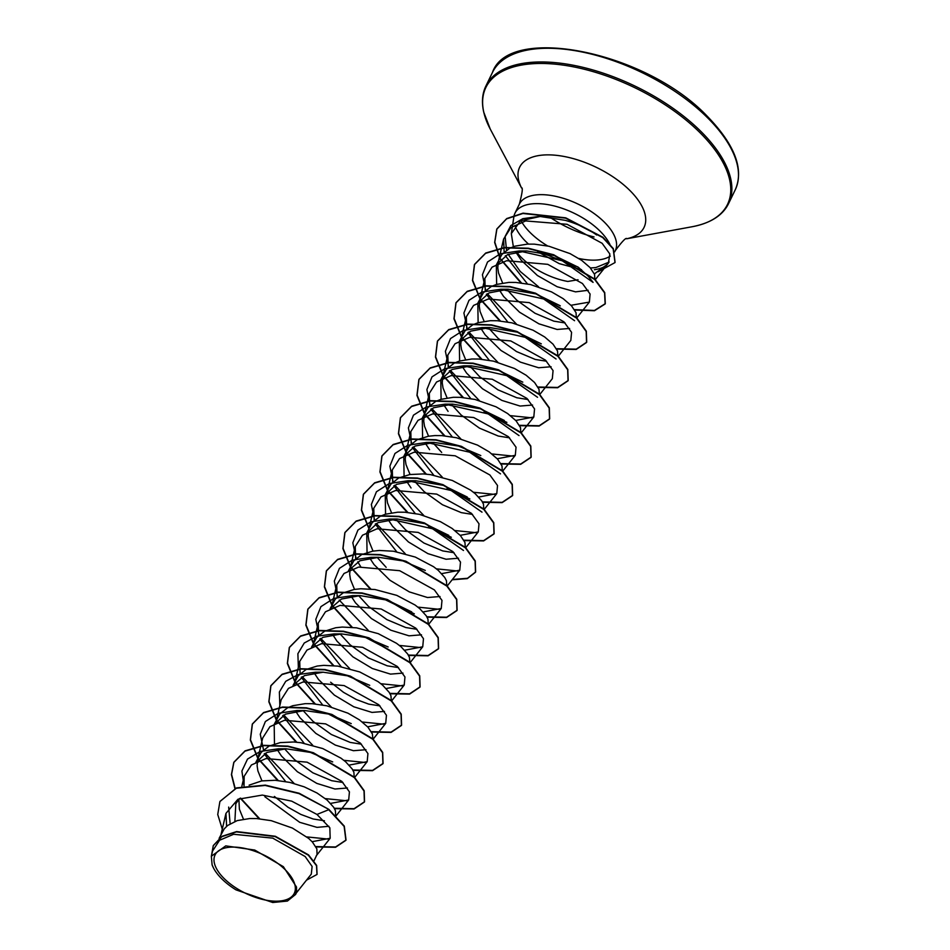 <?xml version="1.0" encoding="UTF-8"?>
<svg xmlns="http://www.w3.org/2000/svg" width="950" height="950" viewBox="0 0 950 950"><rect width="100%" height="100%" fill="white"/><g stroke="black" fill="none" stroke-linecap="round" stroke-linejoin="round"><path stroke-width="1.43" d="M284.952 869.476A44.021 21.209 25.8 0 1 281.853 900.778A44.021 21.209 25.8 0 1 224.39 878.797A44.021 21.209 25.8 0 1 227.477 847.495A44.021 21.209 25.8 0 1 284.952 869.476M578.051 279.739L567.827 281.461A47.595 22.919 25.8 0 1 522.108 258.234A47.595 22.919 25.8 0 1 516.515 251.869M514.9 225.518A53.307 25.674 -154.2 0 0 526.312 242.024A53.307 25.674 -154.2 0 0 528.485 244.067M537.629 251.691L559.194 263.613L581.531 269.658M594.391 269.717C600.436 268.862 604.758 267.045 607.359 264.266L594.367 273.933M513.356 246.703L511.314 233.617L520.457 220.875L540.621 216.374L565.238 220.329C577.434 223.82 587.908 228.713 596.671 235.006M609.971 244.578A53.307 25.674 -154.2 0 0 599.64 230.731A53.307 25.674 -154.2 0 0 550.715 205.152A53.307 25.674 -154.2 0 0 514.983 213.18A53.307 25.674 -154.2 0 0 513.867 216.838L511.314 233.617M590.425 267.983L595.804 267.579L609.164 262.046M539.386 251.952L577.909 266.962M578.336 267.271L588.252 276.272L593.085 282.399L562.222 260.728L519.116 250.966L526.704 250.942L554.337 255.562L578.336 267.271M588.204 290.284L575.558 291.864L557.139 286.734L537.391 275.5L521.17 260.169L515.767 252.011M496.636 284.394L496.339 264.884L501.873 254.469L509.699 248.271L514.924 246.169L527.404 244.114L534.375 244.15L548.993 246.252L570.071 253.626L581.673 260.359L590.081 267.591L594.558 274.419L594.878 279.644M219.118 838.328L224.188 828.899L227.632 825.479L237.227 820.598L249.708 818.544L256.69 818.579L271.296 820.681L292.374 828.056L308.643 838.399L312.396 842.021L316.861 848.849L317.051 854.43L313.951 860.866M328.938 826.286L317.015 827.379L299.654 822.296L264.848 796.729M249.138 785.151L261.689 780.912L275.203 780.283L289.809 782.396L304.202 786.837L317.039 793.012L327.156 800.102L333.664 807.251L335.374 810.564L335.694 815.777M324.437 820.776L313.156 818.995L300.782 814.399L287.969 807.227L274.396 796.456M347.451 787.989L334.946 789.011L316.789 783.382L297.362 771.721L281.461 756.034L277.139 749.479M256.025 761.995L261.214 752.305L269.04 746.106L280.202 742.615L293.716 741.986L300.96 742.722L322.715 748.541L341.014 758.195L345.669 761.805L352.177 768.954L353.887 772.267L354.207 777.48M342.95 782.491L331.669 780.698L312.859 772.813L294.559 759.703L284.561 748.814M365.964 749.704L353.471 750.714L335.303 745.085L315.887 733.436L299.974 717.737L295.64 711.182M274.479 743.945L274.182 724.434L279.728 714.02L287.553 707.821L292.766 705.719L305.247 703.653L312.218 703.689L326.836 705.803L347.914 713.165L359.527 719.91L367.935 727.142L372.4 733.97L372.839 738.827M361.463 744.194L350.182 742.413L331.372 734.516L313.072 721.406L303.074 710.517M384.477 711.408L371.984 712.417L353.816 706.8L334.4 695.151L318.488 679.452L314.165 672.897M293.051 685.401L298.241 675.723L306.066 669.524L317.229 666.033L323.76 665.356L337.986 666.128L359.741 671.959L378.041 681.613L382.696 685.223L389.203 692.36L390.913 695.673L391.353 700.53M379.976 705.898L368.695 704.116L356.321 699.509L343.508 692.336L330.612 682.219M402.99 673.111L390.497 674.12L372.329 668.503L352.901 656.842L337.001 641.155L332.666 634.588M311.564 647.104L316.754 637.426L324.567 631.227L335.742 627.736L342.273 627.059L356.499 627.831L378.254 633.662L396.554 643.316L401.209 646.926L407.716 654.063L409.426 657.376L409.866 662.233M398.489 667.601L387.208 665.819L368.398 657.922L350.099 644.812L340.1 633.923M421.503 634.814L409.022 635.823L390.83 630.206L371.438 618.569L355.514 602.858L351.191 596.303M330.066 608.819L335.267 599.129L343.081 592.931L354.255 589.439L360.786 588.763L375.012 589.534L396.767 595.365L415.067 605.019L419.722 608.629L426.229 615.766L427.939 619.079L428.26 624.304M417.003 629.304L405.721 627.523L386.911 619.626L368.612 606.516L358.613 595.626M440.016 596.517L427.524 597.526L409.343 591.909L389.928 580.248L374.027 564.561L369.704 558.006M348.234 571.247L353.78 560.832L361.594 554.634L372.768 551.143L379.299 550.466L393.526 551.237L415.281 557.068L433.58 566.722L438.235 570.332L444.742 577.481L446.452 580.783L446.773 586.008M386.151 567.328L377.126 557.329M458.529 558.22L446.049 559.241L427.856 553.612L408.441 541.951L392.54 526.264L388.206 519.709M367.044 552.461L366.747 532.95L372.281 522.536L380.107 516.337L385.332 514.235L397.812 512.181L404.783 512.216L419.401 514.33L440.479 521.692L452.093 528.426L460.501 535.658L464.966 542.486L465.286 547.711M454.029 552.71L442.747 550.929L423.938 543.044L405.638 529.934L395.639 519.044M385.261 494.653L390.794 484.239L398.62 478.04L409.794 474.549L423.296 473.919L430.552 474.656L452.307 480.474L470.606 490.129L475.261 493.739L481.769 500.887L483.479 504.201L483.799 509.414M472.542 514.413L461.261 512.632L442.451 504.747L424.151 491.637L414.152 480.747M404.071 475.879L403.774 456.368L409.308 445.954L417.133 439.743L428.308 436.252L434.839 435.587L441.809 435.622L456.428 437.736L477.506 445.099L489.119 451.832L497.527 459.076L501.992 465.904L502.312 471.117M441.691 452.438L432.654 442.451M422.584 437.582L422.275 418.071L427.821 407.657L435.646 401.458L440.871 399.356L453.352 397.29L460.322 397.338L474.941 399.439L496.019 406.802L507.633 413.547L516.04 420.779L520.505 427.607L520.826 432.82M509.556 437.831L498.287 436.05L479.477 428.153L461.178 415.043L451.167 404.154M532.582 405.044L520.077 406.054L501.909 400.425L482.505 388.776L466.593 373.089L462.27 366.522M441.097 399.285L440.8 379.774L446.334 369.36L454.159 363.161L459.384 361.059L471.865 358.993L478.836 359.041L493.454 361.142L514.532 368.505L526.146 375.25L534.553 382.482L539.018 389.31L539.339 394.523M528.069 399.534L516.8 397.753L497.99 389.856L479.691 376.746L469.68 365.857M551.095 366.747L538.614 367.757L520.41 362.128L501.006 350.479L485.106 334.792L480.771 328.237M459.61 360.988L459.301 341.478L464.847 331.063L472.673 324.864L477.897 322.762L490.378 320.696L497.349 320.744L511.967 322.846L533.045 330.208L544.659 336.953L553.054 344.185L557.531 351.013L557.852 356.238M546.582 361.238L535.313 359.456L516.503 351.559L498.204 338.449L488.193 327.56M569.608 328.451L557.116 329.46L538.923 323.831L519.543 312.206L503.619 296.495L499.284 289.94M478.123 322.691L477.814 303.181L483.36 292.766L491.186 286.567L496.411 284.466L508.891 282.399L515.862 282.447L530.48 284.549L551.558 291.911L563.16 298.656L571.567 305.888L576.044 312.716L576.365 317.941M565.096 322.941L553.826 321.159L535.016 313.262L516.717 300.152L506.706 289.263M234.876 821.418L235.814 803.795L239.412 798.57M243.449 819.161L239.388 809.222L238.877 799.164M255.669 762.731L266.938 752.424L286.045 748.79L310.389 752.4L332.702 761.912M261.962 780.876L257.901 770.925L257.118 765.7L257.688 759.454M274.182 724.434L285.439 714.139L304.558 710.493L328.878 714.091L351.227 723.615M275.832 723.069L276.201 721.145M293.075 685.389L304.428 675.628L323.059 672.196L347.415 675.806L369.728 685.318M294.346 684.772L294.714 682.86M311.588 647.092L322.905 637.343L341.572 633.899L365.857 637.486L388.17 646.986M312.847 646.475L313.227 644.563M330.101 608.807L341.43 599.046L360.086 595.602L387.742 600.234L411.73 611.919M331.36 608.178L331.74 606.266M348.626 570.487L359.955 560.749L378.599 557.306L402.954 560.916L425.267 570.428M354.528 589.392L350.467 579.452L349.671 574.227L350.253 567.981M366.747 532.95L377.993 522.654L397.112 519.009L424.757 523.64L448.756 535.337M373.029 551.095L368.98 541.156L368.184 535.931L368.766 529.673M385.558 514.164L385.249 494.653L396.53 484.358L415.625 480.724L443.282 485.343L467.269 497.04M391.543 512.81L387.493 502.859L386.697 497.634L387.279 491.387M411.053 487.968L406.731 481.412M403.774 456.368L415.031 446.061L434.138 442.427L458.482 446.037L480.807 455.549M410.056 474.513L406.006 464.574L405.211 459.349L405.793 453.091M429.566 449.671L425.232 443.116M422.275 418.071L433.532 407.776L452.651 404.13L480.284 408.749L504.296 420.446M428.569 436.216L424.519 426.277L423.724 421.052L424.306 414.782M448.079 411.386L443.745 404.819M440.8 379.774L452.058 369.479L471.164 365.833L498.798 370.452L522.797 382.149M447.082 397.919L443.021 387.98L442.237 382.755L442.819 376.497M459.301 341.478L470.547 331.182L489.678 327.536L517.311 332.156L541.31 343.853M465.595 359.622L461.534 349.683L460.75 344.458L461.332 338.2M477.814 303.181L489.084 292.885L508.191 289.239L535.847 293.871L559.823 305.556M484.108 321.326L480.047 311.386L479.263 306.161L479.845 299.903M496.339 264.884L507.597 254.576L526.704 250.942M502.621 283.029L498.56 273.089L497.776 267.864L498.358 261.618M295.961 893.416L311.291 874.131L312.122 866.471L305.164 856.532L272.757 838.137L233.617 834.278L219.545 840.263L212.562 851.034L211.351 856.223L212.099 864.868L213.607 868.205A47.346 22.8 25.8 0 1 212.099 864.868M213.607 868.205A47.346 22.8 25.8 0 0 235.992 889.865L272.709 902.5L287.387 901.063L295.616 894.425L296.519 887.051L283.373 866.673L254.731 850.048L225.756 845.88L211.351 856.223M296.519 887.051L296.578 892.442L295.616 894.425M228.665 807.084L230.138 823.745M220.032 801.349L236.348 788.227L265.192 785.448L299.012 793.582L328.878 809.4L299.167 793.262L265.347 785.127L236.502 787.906L219.961 801.503M317.074 874.297L316.659 865.414L308.512 854.881L275.322 836.261L236.609 831.571L222.051 836.309L213.358 845.5M219.877 801.669L217.74 814.506L222.276 829.136M306.47 880.187L317.003 874.463L316.504 865.735L308.358 855.202L275.168 836.582L236.455 831.891L221.896 836.629L213.275 845.666L211.375 856.128M315.994 846.937L335.528 847.281L345.883 840.334L344.137 826.441L328.724 809.709L316.968 814.435L291.697 801.159L262.307 795.079L237.916 799.271L225.946 813.402L226.623 826.334M607.299 264.326L608.416 263.126L609.841 254.006L602.158 243.319L567.079 224.295L525.671 220.934L510.934 227.537L503.607 239.056L504.141 252.059M505.353 255.716L527.44 283.908M571.009 305.282L589.368 302.1L590.092 294.025L582.457 283.516L547.782 264.337L506.671 260.716L492.088 267.128L484.844 278.457L485.248 290.712M486.376 294.274L507.763 321.991M558.077 356.464L570.831 340.409L571.579 332.334L563.956 321.824L529.257 302.634L488.205 299.001L473.587 305.413L466.331 316.754L466.735 328.997M467.863 332.571L489.25 360.287M539.564 394.761L552.318 378.706L553.066 370.607L545.419 360.098L510.756 340.931L469.656 337.309L455.062 343.722L447.818 355.051L448.222 367.294M449.35 370.868L470.737 398.572M515.743 420.458L533.805 417.003L534.553 408.916L526.929 398.406L492.242 379.228L451.155 375.594L436.561 382.007L429.305 393.348L429.709 405.591M430.837 409.165L452.224 436.869M497.23 458.755L515.304 455.299L516.04 447.213L508.404 436.691L473.729 417.525L432.642 413.903L418.036 420.316L410.792 431.633L411.196 443.887M412.324 447.462L433.711 475.166M478.717 497.04L496.779 493.596L497.527 485.497L489.891 474.988L455.216 455.81L414.117 452.188L399.534 458.601L392.279 469.929L392.683 482.184M393.822 485.759L415.197 513.463M460.204 535.337L478.277 531.893L479.014 523.806L471.39 513.297L436.703 494.107L395.628 490.485L381.021 496.897L373.766 508.226L374.169 520.481M375.298 524.044L396.684 551.76M441.691 573.634L459.764 570.19L460.501 562.091L452.865 551.57L418.19 532.404L377.079 528.782L362.496 535.206L355.253 546.523L355.656 558.778M423.178 611.931L441.251 608.487L441.988 600.388L434.364 589.891L399.677 570.701L358.613 567.079L344.007 573.479L336.739 584.82L337.143 597.063M404.664 650.227L422.738 646.772L423.474 638.685L415.827 628.164L381.164 608.998L340.064 605.376L325.47 611.788L318.226 623.117L318.63 635.36M319.758 638.934L341.145 666.639M386.151 688.524L404.225 685.069L404.961 676.982L397.338 666.472L362.651 647.294L321.551 643.672L306.969 650.073L299.713 661.414L300.117 673.657M301.245 677.231L322.632 704.936M367.638 726.821L385.712 723.366L386.448 715.267L378.812 704.758L344.126 685.579L303.062 681.969L288.444 688.382L281.2 699.699L276.616 719.399M282.732 715.528L304.119 743.232M349.125 765.106L367.187 761.663L367.935 753.576L360.299 743.054L325.624 723.876L284.513 720.266L269.942 726.679L262.687 737.996L258.103 757.684M264.231 753.813L285.606 781.529M330.612 803.403L348.686 799.959L349.434 791.873L341.81 781.363L307.111 762.173L266.036 758.551L251.429 764.964L244.174 776.293L244.007 785.899M312.099 841.7L330.173 838.256L329.84 827.794L316.968 814.435M329.282 839.182L306.838 836.914M244.067 785.887L241.894 771.056L247.511 759.097L260.264 751.426L278.445 748.802L286.045 748.79M347.795 800.886L325.351 798.617M294.168 783.489L265.204 753.279M263.518 749.859L260.264 734.255L265.371 721.537L278.207 713.319L296.958 710.505L304.558 710.493M366.308 762.589L343.864 760.321M312.681 745.192L283.706 714.982M279.846 705.506L279.371 692.016L285.736 681.316L298.264 674.524L315.471 672.22L323.059 672.196M384.833 724.292L362.378 722.024M331.194 706.907L302.231 676.685M298.359 667.209L297.884 653.719L304.249 643.019L316.777 636.227L333.984 633.923L341.572 633.899M403.334 686.007L380.891 683.727M349.707 668.61L320.732 638.388M319.058 634.968L315.804 619.364L320.91 606.646L333.747 598.429L352.497 595.626L360.086 595.602M421.848 647.71L399.404 645.43M368.22 630.313L339.245 600.091M337.571 596.671L334.317 581.067L339.423 568.349L352.26 560.132L371.011 557.329L378.599 557.306M440.361 609.413L417.917 607.133M360.703 566.687L357.77 561.806M356.084 558.386L352.83 542.771L357.936 530.053L370.773 521.835L389.524 519.033L432.63 528.794L463.493 550.466M458.874 571.116L436.43 568.848M405.246 553.719L376.271 523.497M374.597 520.089L371.343 504.486L376.449 491.756L389.286 483.538L408.037 480.736L451.143 490.497L482.006 512.169M477.387 532.819L454.943 530.551M423.759 515.423L394.784 485.213M393.11 481.793L389.856 466.189L394.963 453.471L407.799 445.253L426.55 442.439L469.656 452.2L500.519 473.872M495.888 494.522L473.456 492.254M442.272 477.126L413.298 446.916M411.611 443.496L408.369 427.892L413.476 415.174L426.312 406.956L445.063 404.154L488.169 413.903L519.033 435.587M514.413 456.226L491.969 453.957M460.786 438.829L431.811 408.619M430.124 405.199L426.883 389.595L431.989 376.877L444.826 368.659L463.576 365.857L506.683 375.606L537.546 397.29M532.914 417.941L510.483 415.661M479.299 400.544L450.324 370.322M448.637 366.902L445.396 351.298L450.502 338.58L463.339 330.363L482.089 327.56L525.196 337.309L556.059 358.993M497.812 362.247L468.837 332.025M467.151 328.605L463.909 313.001L469.015 300.283L481.852 292.066L500.603 289.263L543.709 299.012L574.572 320.696M516.325 323.95L487.35 293.728M485.664 290.308L482.422 274.704L487.528 261.986L500.365 253.769L519.116 250.966M538.531 286.757L520.196 271.439L508.202 254.315M506.528 250.159L505.127 236.431L510.839 225.542L522.844 218.678L539.434 216.374L565.238 220.329M328.878 809.4L344.292 826.12L346.037 840.014L335.552 846.996L315.768 846.557M259.742 818.805L240.588 798.095M235.161 788.405L231.574 774.393L233.914 762.197L245.088 750.844L263.993 745.334L287.897 746.118L313.358 752.721L354.457 777.242L364.183 790.697L364.551 801.729L354.065 808.699L334.281 808.26M278.255 780.508L258.341 758.646M257.937 758.029L250.479 739.753L252.427 723.9L263.601 712.547L282.506 707.038L306.411 707.821L331.871 714.424L372.958 738.946L382.696 752.4L383.064 763.432L372.578 770.403L352.794 769.963M296.768 742.223L276.854 720.349M276.45 719.732L268.993 701.456L270.94 685.603L282.114 674.251L301.019 668.741L324.924 669.524L350.384 676.139L391.471 700.661L401.209 714.103L401.577 725.135L391.091 732.106L371.308 731.666M348.579 724.446L329.496 714.269M315.281 703.926L295.367 682.064M294.963 681.435L287.506 663.159L289.441 647.306L300.627 635.966L319.532 630.444L343.437 631.227L368.897 637.842L409.984 662.364L419.722 675.806L420.09 686.838L409.604 693.809L389.821 693.369M333.794 665.629L313.88 643.768M313.476 643.138L306.019 624.863L307.954 609.009L319.141 597.669L338.046 592.147L361.95 592.931L387.41 599.545L428.497 624.067L438.235 637.509L438.603 648.541L428.117 655.512L408.334 655.072M385.605 647.852L366.51 637.676M352.308 627.332L332.393 605.471M331.989 604.841L324.532 586.566L326.468 570.712L337.654 559.372L356.559 553.85L380.463 554.634L405.923 561.248L447.011 585.77L456.748 599.224L457.116 610.244L446.631 617.215L426.847 616.788M370.821 589.036L350.906 567.174M350.503 566.544L343.045 548.269L344.981 532.428L356.167 521.075L375.072 515.553L398.976 516.349L424.436 522.951L465.524 547.473L475.261 560.928L475.629 571.947L467.495 578.289L452.378 579.476M369.016 528.247L361.558 509.972L363.494 494.131L374.68 482.778L393.585 477.256L417.489 478.052L442.949 484.654L484.037 509.176L493.774 522.631L494.142 533.663L483.657 540.633L463.873 540.194M407.847 512.442L387.933 490.58M387.529 489.963L380.071 471.675L382.007 455.834L393.193 444.481L412.086 438.971L436.003 439.755L461.463 446.358L502.55 470.879L512.288 484.334L512.656 495.366L502.17 502.336L482.386 501.897M426.36 474.157L406.446 452.283M406.042 451.666L398.584 433.39L400.52 417.537L411.706 406.184L430.599 400.674L454.516 401.458L479.976 408.072L521.063 432.582L530.801 446.037L531.169 457.069L520.683 464.039L500.899 463.6M444.873 435.86L424.959 413.986M424.555 413.369L417.098 395.093L419.033 379.24L430.219 367.899L449.113 362.378L473.029 363.161L498.489 369.776L539.576 394.298L549.314 407.74L549.682 418.772L539.196 425.742L519.413 425.303M463.386 397.563L443.472 375.701M443.068 375.072L435.611 356.796L437.546 340.943L448.733 329.603L467.626 324.081L491.542 324.864L517.002 331.479L558.089 356.001L567.815 369.443L568.195 380.475L557.709 387.446L537.926 387.006M481.899 359.266L461.973 337.404M461.581 336.775L454.124 318.499L456.059 302.646L467.246 291.306L486.139 285.784L510.055 286.567L535.515 293.182L576.602 317.704L586.328 331.158L586.708 342.178L576.222 349.149L556.439 348.709M500.412 320.969L480.486 299.108M480.094 298.478L472.637 280.202L474.572 264.361L485.711 253.033L504.521 247.511L528.331 248.235L553.707 254.766L594.842 279.146L604.734 292.576L605.304 303.644L594.462 310.448L574.477 309.629M521.479 282.957L500.697 259.053M499.878 257.569L494.808 242.167L496.909 228.891L506.742 218.559L523.058 213.156L565.737 217.835L602.918 237.263L613.32 248.591L615.089 262.402M259.148 818.758L240.291 798.214M234.911 788.512L231.42 774.618L233.759 762.518L244.934 751.165L263.839 745.643L287.743 746.439L313.203 753.041L354.303 777.563L364.028 791.018L364.396 802.038L354.041 808.984L334.507 808.652M277.661 780.461L258.139 758.896M257.783 758.337L250.325 740.062L252.273 724.221L263.447 712.868L282.352 707.358L306.256 708.142L331.716 714.744L372.816 739.266L382.541 752.721L382.909 763.752L372.554 770.688L353.02 770.355M296.174 742.164L276.652 720.599M276.296 720.053L268.838 701.777L270.786 685.924L281.96 674.571L300.865 669.061L324.769 669.845L350.229 676.447L391.317 700.969L401.054 714.424L401.423 725.456L391.067 732.403L371.533 732.058M351.298 725.966L328.308 713.937M314.688 703.867L295.165 682.302M294.809 681.756L287.351 663.48L289.287 647.627L300.473 636.274L319.378 630.764L343.282 631.548L368.742 638.163L409.83 662.684L419.567 676.127L419.936 687.159L409.581 694.106L390.034 693.761M333.201 665.57L313.678 644.005M313.322 643.459L305.864 625.183L307.8 609.33L318.986 597.989L337.891 592.467L361.796 593.251L387.256 599.866L428.343 624.387L438.081 637.83L438.449 648.862L428.094 655.809L408.548 655.464M388.324 649.373L365.322 637.343M351.714 627.273L332.191 605.708M331.835 605.162L324.378 586.886L326.313 571.033L337.499 559.692L356.404 554.171L380.309 554.954L405.769 561.569L446.856 586.091L456.594 599.533L456.962 610.565L446.595 617.512L427.061 617.168M414.331 613.842L383.836 599.046M370.227 588.988L350.704 567.423M350.348 566.865L342.891 548.589L344.826 532.736L356.012 521.396L374.918 515.874L398.822 516.658L424.282 523.272L465.369 547.794L475.107 561.248L475.475 572.268L467.305 578.621L452.129 579.785M368.861 528.568L361.404 510.293L363.339 494.451L374.526 483.099L393.431 477.577L417.335 478.372L442.795 484.975L483.883 509.497L493.62 522.951L493.988 533.971L483.621 540.918L464.087 540.586M451.345 537.261L428.462 527.048M407.253 512.394L387.719 490.829M387.374 490.271L379.917 471.996L381.853 456.154L393.039 444.802L411.932 439.28L435.848 440.076L461.308 446.678L502.396 471.2L512.133 484.654L512.501 495.686L502.134 502.621L482.6 502.289M469.87 498.964L446.975 488.751M425.766 474.098L406.232 452.532M405.887 451.986L398.43 433.699L400.366 417.858L411.552 406.505L430.445 400.995L454.361 401.779L479.821 408.381L520.909 432.903L530.646 446.358L531.014 457.389L520.648 464.324L501.113 463.992M444.279 435.801L424.745 414.236M424.401 413.689L416.943 395.414L418.879 379.561L430.065 368.208L448.958 362.698L472.874 363.482L498.334 370.096L539.422 394.606L549.159 408.061L549.528 419.093L539.161 426.039L519.626 425.695M506.884 422.37L484.001 412.157M462.793 397.504L443.258 375.939M442.914 375.392L435.456 357.117L437.392 341.264L448.578 329.923L467.471 324.401L491.387 325.185L516.847 331.799L557.935 356.321L567.661 369.764L568.041 380.796L557.674 387.742L538.139 387.398M481.294 359.207L461.771 337.642M461.427 337.096L453.969 318.82L455.905 302.967L467.091 291.626L485.984 286.104L509.901 286.888L535.361 293.502L576.448 318.024L586.174 331.467L586.554 342.499L576.187 349.446L556.653 349.101M499.807 320.91L480.284 299.345M479.94 298.799L472.483 280.523L474.418 264.67L485.557 253.353L504.367 247.819L528.176 248.556L553.553 255.087L594.688 279.466L604.58 292.897L605.15 303.964L594.451 310.733L574.726 310.032M560.298 305.9L536.002 293.918M520.861 282.874L500.484 259.255M499.724 257.877L494.653 242.487L496.755 229.211L506.588 218.868L522.904 213.477L565.582 218.156L602.763 237.583L613.166 248.912L615.018 262.568L598.274 271.712M706.598 116.826A134.829 64.944 25.8 0 1 735.252 189.786C744.289 169.1 734.754 144.376 706.622 115.591C644.765 50.837 508.642 24.403 492.48 72.426A134.829 64.944 25.8 0 1 582.861 52.143A134.829 64.944 25.8 0 1 706.598 116.826M626.644 238.759A69.101 33.286 25.8 0 0 629.387 190A69.101 33.286 25.8 0 0 549.349 154.874A69.101 33.286 25.8 0 0 521.562 187.969L490.271 129.117L483.716 112.124C481.508 102.303 482.22 93.634 485.854 86.117A134.829 64.944 25.8 0 1 576.234 65.835A134.829 64.944 25.8 0 1 699.972 130.518A134.829 64.944 25.8 0 1 728.626 203.478L735.252 189.786M490.271 129.117A134.235 64.659 25.8 0 1 542.64 63.472A134.235 64.659 25.8 0 1 699.022 131.718A134.235 64.659 25.8 0 1 692.194 226.729C710.671 223.131 722.819 215.377 728.626 203.478M594.035 236.954A69.101 33.286 25.8 0 1 549.456 216.944M547.675 245.967A53.307 25.674 25.8 0 1 530.646 233.047A53.307 25.674 25.8 0 1 520.992 220.578M514.983 213.18L519.317 204.203A53.307 25.674 25.8 0 1 555.049 196.187A53.307 25.674 25.8 0 1 603.974 221.766A53.307 25.674 25.8 0 1 615.303 250.61C622.262 241.288 626.097 237.31 626.834 238.699M610.316 256.108A53.307 25.674 25.8 0 1 578.847 258.471M626.608 238.783L692.194 226.729M519.317 204.203C522.31 192.969 523.034 187.494 521.491 187.779M614.697 251.845L615.303 250.61M608.416 263.126L595.104 279.87M503.607 239.056L498.762 259.849M589.368 302.1L576.591 318.167M484.844 278.457L480.249 298.146M466.331 316.754L461.736 336.442M447.818 355.051L443.223 374.739M533.805 417.003L521.051 433.046M429.305 393.348L424.709 413.036M515.304 455.299L502.538 471.343M410.792 431.633L406.196 451.333M496.779 493.596L484.025 509.639M392.279 469.929L387.683 489.618M478.277 531.893L465.726 547.675M373.766 508.226L369.17 527.915M459.764 570.19L447.011 586.233M355.253 546.523L350.669 566.212M441.251 608.487L428.497 624.53M336.739 584.82L332.156 604.509M422.738 646.772L409.984 662.827M318.226 623.117L313.642 642.806M404.225 685.069L391.673 700.851M299.713 661.414L295.129 681.102M385.712 723.366L373.16 739.148M367.199 761.663L354.445 777.706M348.686 799.959L335.932 816.002M244.174 776.293L241.834 786.363M330.173 838.256L316.279 855.736M225.946 813.402L221.077 834.278M389.524 519.033L397.112 519.009M408.037 480.736L415.625 480.724M426.55 442.439L434.138 442.427M445.063 404.154L452.651 404.13M463.576 365.857L471.164 365.833M482.089 327.56L489.678 327.536M500.603 289.263L508.191 289.239M539.434 216.374L540.621 216.374M485.854 86.117L492.48 72.426"/></g></svg>
